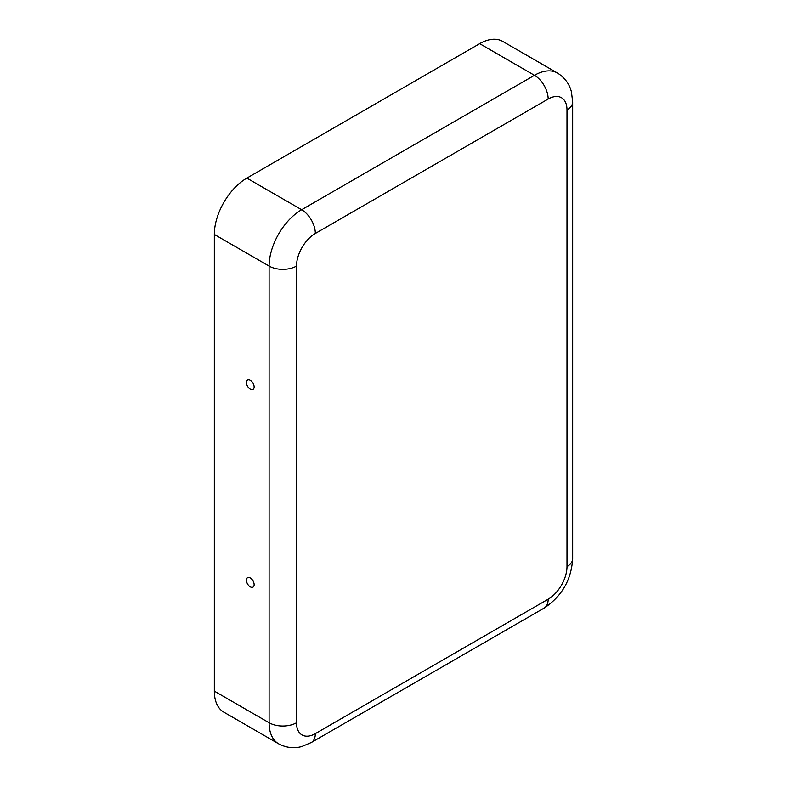 <?xml version="1.0" encoding="UTF-8"?>
<svg xmlns="http://www.w3.org/2000/svg" width="787" height="787" viewBox="0 0 787 787"><rect width="100%" height="100%" fill="white"/><g stroke="black" fill="none" stroke-linecap="round" stroke-linejoin="round"><path stroke-width="1.18" d="M250.276 380.249A5.45 3.148 60 0 1 253.719 384.695A5.45 3.148 60 0 1 253.355 389.152A5.45 3.148 60 0 1 250.276 389.142A5.45 3.148 60 0 1 246.626 383.997A5.45 3.148 60 0 1 247.954 379.806A5.45 3.148 60 0 1 250.276 380.249M250.276 577.943A5.45 3.148 -120 0 0 247.954 577.501A5.45 3.148 -120 0 0 246.626 581.691A5.45 3.148 -120 0 0 250.276 586.836A5.45 3.148 -120 0 0 253.355 586.836A5.45 3.148 -120 0 0 253.719 582.39A5.45 3.148 -120 0 0 250.276 577.943M548.175 599.192A26.63 15.376 -60 0 0 567.004 566.571L567.004 109.905A26.63 15.376 120 0 0 548.175 99.034L315.331 233.464A26.63 15.376 -60 0 0 296.502 266.075A19.37 11.185 180 0 1 269.105 266.075L214.32 234.447L214.32 691.114A46 26.561 120 0 0 223.852 712.176L278.637 743.804C288.859 749.244 297.761 747.758 302.129 746.401L311.318 742.485L544.161 608.056A19.37 11.185 60 0 0 548.175 599.192L315.331 733.622A19.37 11.185 60 0 1 311.318 742.485M214.32 234.447A46 26.561 -60 0 1 246.852 178.108L479.686 43.678A46 26.561 120 0 1 502.696 41.396L557.481 73.034A46 26.561 120 0 0 534.471 75.306L479.686 43.678M296.502 266.075L296.502 722.751A26.63 15.376 120 0 0 315.331 733.622M296.502 722.751A19.37 11.185 180 0 1 269.105 722.751A46 26.561 120 0 0 278.637 743.804M315.331 233.464A19.37 11.185 -120 0 0 301.637 209.736A46 26.561 -60 0 0 269.105 266.075L269.105 722.751L214.32 691.114M548.175 99.034A19.37 11.185 -120 0 0 534.471 75.306L301.637 209.736L246.852 178.108M567.004 566.571A19.37 11.185 0 0 0 572.68 558.662C571.362 579.862 561.859 596.32 544.161 608.056M567.004 109.905A19.37 11.185 0 0 0 572.68 101.995L572.68 558.662M557.481 73.034C567.289 79.162 570.457 87.623 571.47 92.079L572.68 101.995"/></g></svg>
